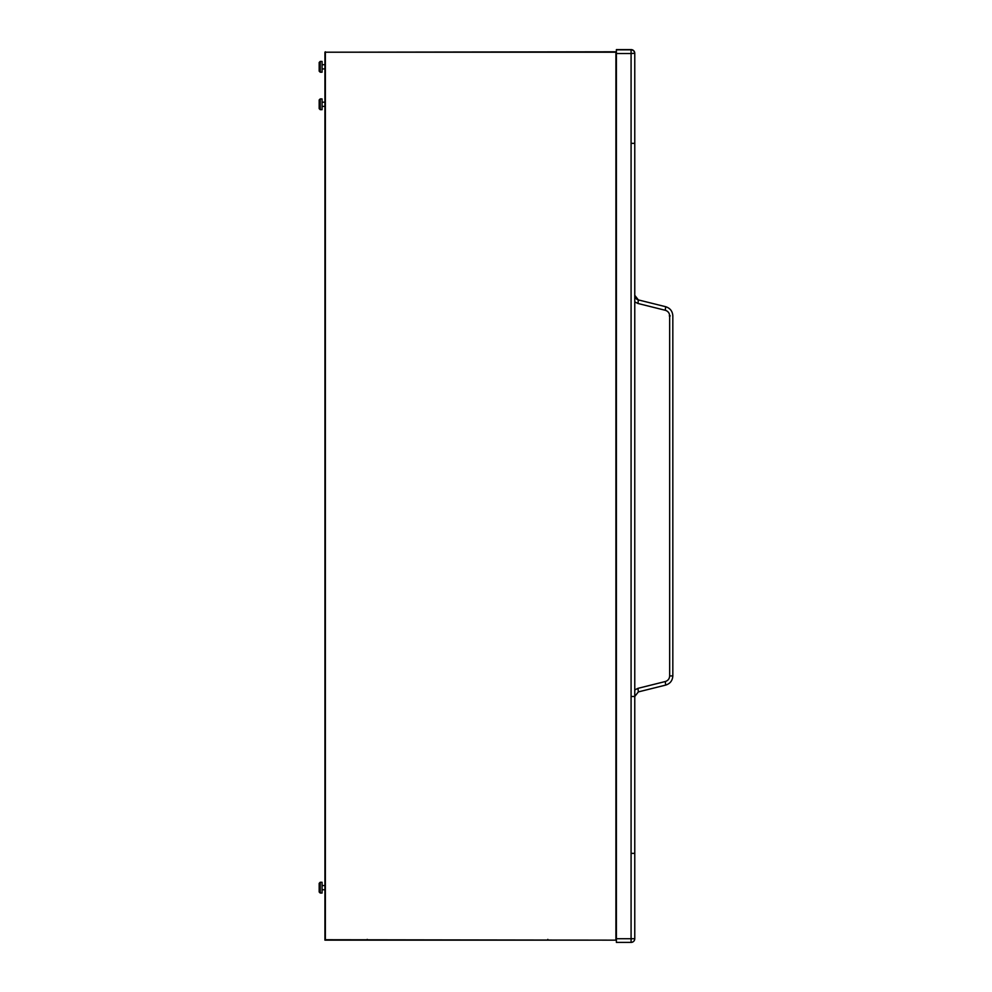 <?xml version="1.0" encoding="UTF-8"?>
<svg xmlns="http://www.w3.org/2000/svg" width="992" height="992" viewBox="0 0 992 992"><rect width="100%" height="100%" fill="white"/><g stroke="black" fill="none" stroke-linecap="round" stroke-linejoin="round"><path stroke-width="1.49" d="M634.768 135.867L634.768 143.356L632.14 143.356M616.392 942.4L616.392 49.836L631.086 49.836L631.086 53.506L634.768 53.27A3.67 3.67 0 0 0 631.086 49.6A3.67 3.67 -0 0 1 634.768 53.27L634.768 938.73A3.67 3.67 180 0 1 631.086 942.4L631.086 942.4A3.67 3.67 0 0 0 634.768 938.73L631.086 938.73L631.086 942.4L616.392 942.4L631.086 942.4M616.392 49.836L631.086 49.836A3.67 3.67 -0 0 1 634.768 53.506M634.768 689.924L637.968 688.349L638.34 691.908L665.669 685.1C670.133 683.686 672.526 680.624 672.824 675.924L672.824 315.89C672.539 311.203 670.146 308.14 665.669 306.714L638.34 299.906L665.669 306.714C670.133 308.152 672.526 311.203 672.824 315.89C672.539 311.203 670.146 308.14 665.669 306.714L638.34 299.906L637.968 303.478L634.768 301.903M638.34 299.919L634.768 295.331A4.724 4.724 -0 0 0 638.34 299.906L634.768 295.318M665.669 306.726L665.285 310.285C668.025 311.166 669.476 313.026 669.662 315.89L669.662 675.924C669.476 678.801 668.025 680.661 665.285 681.529L665.669 685.1C670.146 683.686 672.526 680.624 672.824 675.924L669.662 675.924M632.14 696.496L634.768 696.496L638.34 691.908L665.669 685.1M616.392 49.6L631.086 49.6M634.768 853.343L632.14 853.356M322.065 72.193L320.218 72.193L322.065 72.193L322.065 61.43L320.218 61.43L319.176 62.471L319.176 71.151L319.176 62.471L319.176 71.139L320.218 72.193L320.218 61.43M324.942 68.919L322.065 68.919M324.942 68.907L322.065 68.907M324.942 64.703L322.065 64.703M324.942 919.15L324.942 940.156L590.091 940.156M367.214 940.156L362.489 940.156L367.214 940.156L367.214 939.374M547.832 940.156L552.556 940.156L547.832 940.156L547.832 939.374M320.218 882.272L322.065 882.272L322.065 893.036L320.218 893.036L319.176 891.982L319.176 883.326L319.176 891.982L320.218 893.036L320.218 882.272L319.176 883.326M324.942 889.75L322.065 889.75M324.942 885.558L322.065 885.558M320.218 109.678L322.065 109.678L322.065 98.915L320.218 98.915L319.176 99.956L319.176 108.624L319.176 99.956L320.218 98.915L320.218 109.678L319.176 108.624M324.942 102.188L322.065 102.188M324.942 106.392L322.065 106.392M615.92 939.734L615.92 51.795L324.942 52.204L616.342 52.204L616.342 940.156L325.364 939.734L325.364 51.795M616.342 940.156L325.364 939.734M324.942 940.156L324.942 52.204M637.968 303.478L665.285 310.285M637.968 688.349L665.285 681.529M616.392 938.73L631.086 938.73L631.086 53.506L616.392 53.506M670.208 315.89L669.302 315.89M634.768 696.496L638.34 691.908M320.218 72.193L319.176 71.151"/></g></svg>
